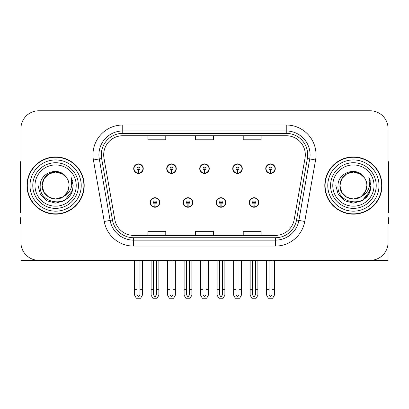<?xml version="1.0" encoding="UTF-8"?>
<svg xmlns="http://www.w3.org/2000/svg" width="409" height="409" viewBox="0 0 409 409"><rect width="100%" height="100%" fill="white"/><g stroke="black" fill="none" stroke-linecap="round" stroke-linejoin="round"><path stroke-width="0.61" d="M353.396 260.328L388.075 260.328L388.075 128.651A17.873 17.873 0 0 0 370.196 110.778L38.804 110.778A17.873 17.873 0 0 0 20.925 128.651L20.925 260.328L55.604 260.328M150.221 202.475A4.765 4.765 0 0 0 154.985 207.24A4.765 4.765 0 0 0 159.755 202.475A4.765 4.765 0 0 0 154.985 197.705A4.765 4.765 0 0 0 150.221 202.475M183.227 202.475A4.765 4.765 0 0 0 187.997 207.24A4.765 4.765 0 0 0 192.762 202.475A4.765 4.765 0 0 0 187.997 197.705A4.765 4.765 0 0 0 183.227 202.475M216.238 202.475A4.765 4.765 0 0 0 221.003 207.24A4.765 4.765 0 0 0 225.773 202.475A4.765 4.765 0 0 0 221.003 197.705A4.765 4.765 0 0 0 216.238 202.475M232.741 168.631A4.765 4.765 0 0 0 237.506 173.396A4.765 4.765 0 0 0 242.276 168.631A4.765 4.765 0 0 0 237.506 163.866A4.765 4.765 0 0 0 232.741 168.631M199.735 168.631A4.765 4.765 0 0 0 204.5 173.396A4.765 4.765 0 0 0 209.265 168.631A4.765 4.765 0 0 0 204.5 163.866A4.765 4.765 0 0 0 199.735 168.631M166.724 168.631A4.765 4.765 0 0 0 171.494 173.396A4.765 4.765 0 0 0 176.259 168.631A4.765 4.765 0 0 0 171.494 163.866A4.765 4.765 0 0 0 166.724 168.631M133.717 168.631A4.765 4.765 0 0 0 138.482 173.396A4.765 4.765 0 0 0 143.247 168.631A4.765 4.765 0 0 0 138.482 163.866A4.765 4.765 0 0 0 133.717 168.631M249.245 202.475A4.765 4.765 0 0 0 254.015 207.24A4.765 4.765 0 0 0 258.779 202.475A4.765 4.765 0 0 0 254.015 197.705A4.765 4.765 0 0 0 249.245 202.475M265.753 168.631A4.765 4.765 0 0 0 270.518 173.396A4.765 4.765 0 0 0 275.283 168.631A4.765 4.765 0 0 0 270.518 163.866A4.765 4.765 0 0 0 265.753 168.631M27.004 185.553A28.599 28.599 0 0 0 55.604 214.152A28.599 28.599 0 0 0 84.203 185.553A28.599 28.599 0 0 0 55.604 156.954A28.599 28.599 0 0 0 27.004 185.553M324.797 185.553A28.599 28.599 0 0 0 353.396 214.152A28.599 28.599 0 0 0 381.996 185.553A28.599 28.599 0 0 0 353.396 156.954A28.599 28.599 0 0 0 324.797 185.553M103.687 154.806A19.065 19.065 0 0 1 122.751 135.742L286.249 135.742A19.065 19.065 0 0 1 305.022 158.119L294.183 219.607A19.065 19.065 0 0 1 275.405 235.364L133.595 235.364A19.065 19.065 0 0 1 114.817 219.607L103.978 158.119A19.065 19.065 0 0 1 103.687 154.806M101.304 154.806A21.452 21.452 0 0 0 101.631 158.534L112.47 220.022A21.452 21.452 0 0 0 133.595 237.747L275.405 237.747A21.452 21.452 0 0 0 296.53 220.022L307.369 158.534A21.452 21.452 0 0 0 286.249 133.36L122.751 133.36A21.452 21.452 0 0 0 101.304 154.806M93.416 159.98A29.791 29.791 0 0 1 122.751 125.016L286.249 125.016A29.791 29.791 0 0 1 315.584 159.98L304.746 221.468A29.791 29.791 0 0 1 275.405 246.09L133.595 246.09A29.791 29.791 0 0 1 104.254 221.468L93.416 159.98L99.28 158.948A23.834 23.834 0 0 1 122.751 130.977L286.249 130.977A23.834 23.834 0 0 1 309.72 158.948L298.877 220.436A23.834 23.834 0 0 1 275.405 240.129L133.595 240.129A23.834 23.834 0 0 1 110.123 220.436L99.28 158.948A23.834 23.834 0 0 1 98.922 154.806M370.196 110.778L38.804 110.778M20.925 128.651L20.925 242.455A17.873 17.873 0 0 0 38.804 260.328L370.196 260.328A17.873 17.873 0 0 0 388.075 242.455L388.075 128.651M195.563 135.742L195.563 139.776L213.437 139.776L213.437 135.742M147.894 135.742L147.894 139.776L165.773 139.776L165.773 135.742M243.227 135.742L243.227 139.776L261.106 139.776L261.106 135.742M213.437 235.364L213.437 231.33L195.563 231.33L195.563 235.364M165.773 235.364L165.773 231.33L147.894 231.33L147.894 235.364M261.106 235.364L261.106 231.33L243.227 231.33L243.227 235.364M255.502 260.328L255.502 294.817L254.015 296.944L252.522 294.817L252.522 289.286L250.139 289.286L250.139 295.242L251.862 298.222L256.167 298.222L257.885 295.242L257.885 260.328M253.948 203.963L253.82 206.939A4.468 4.468 0 0 1 249.546 202.475A4.468 4.468 0 0 1 254.015 198.007A4.468 4.468 0 0 1 258.483 202.475A4.468 4.468 0 0 1 254.209 206.939L254.076 203.963A1.488 1.488 0 0 0 255.502 202.475A1.488 1.488 0 0 0 254.015 200.983A1.488 1.488 0 0 0 252.522 202.475A1.488 1.488 0 0 0 253.948 203.963L253.989 203.069A0.598 0.598 0 0 1 253.416 202.475A0.598 0.598 0 0 1 254.015 201.877A0.598 0.598 0 0 1 254.608 202.475A0.598 0.598 0 0 1 254.04 203.069L254.076 203.963M258.626 203.667L258.319 203.667M258.319 201.284L258.626 201.284M249.705 203.667L249.398 203.667M249.398 201.284L249.705 201.284M250.139 260.328L250.139 289.286M252.522 260.328L252.522 289.286M255.502 289.286L257.885 289.286M272.005 260.328L272.005 294.817L270.518 296.944L269.03 294.817L269.03 289.286L266.642 289.286L266.642 295.242L268.365 298.222L272.67 298.222L274.388 295.242L274.388 260.328M270.451 170.118L270.323 173.094A4.468 4.468 0 0 1 266.049 168.631A4.468 4.468 0 0 1 270.518 164.162A4.468 4.468 0 0 1 274.986 168.631A4.468 4.468 0 0 1 270.712 173.094L270.584 170.118A1.488 1.488 0 0 0 272.005 168.631A1.488 1.488 0 0 0 270.518 167.143A1.488 1.488 0 0 0 269.03 168.631A1.488 1.488 0 0 0 270.451 170.118L270.492 169.229A0.598 0.598 0 0 1 269.92 168.631A0.598 0.598 0 0 1 270.518 168.038A0.598 0.598 0 0 1 271.111 168.631A0.598 0.598 0 0 1 270.543 169.229L270.584 170.118M275.134 169.822L274.822 169.822M274.822 167.439L275.134 167.439M266.208 169.822L265.901 169.822M265.901 167.439L266.208 167.439M266.642 260.328L266.642 289.286M269.03 260.328L269.03 289.286M272.005 289.286L274.388 289.286M222.496 260.328L222.496 294.817L221.003 296.944L219.515 294.817L219.515 289.286L217.133 289.286L217.133 295.242L218.851 298.222L223.156 298.222L224.878 295.242L224.878 260.328M220.942 203.963L220.809 206.939A4.468 4.468 0 0 1 216.535 202.475A4.468 4.468 0 0 1 221.003 198.007A4.468 4.468 0 0 1 225.471 202.475A4.468 4.468 0 0 1 221.197 206.939L221.07 203.963A1.488 1.488 0 0 0 222.496 202.475A1.488 1.488 0 0 0 221.003 200.983A1.488 1.488 0 0 0 219.515 202.475A1.488 1.488 0 0 0 220.942 203.963L220.978 203.069A0.598 0.598 0 0 1 220.41 202.475A0.598 0.598 0 0 1 221.003 201.877A0.598 0.598 0 0 1 221.601 202.475A0.598 0.598 0 0 1 221.029 203.069L221.07 203.963M225.62 203.667L225.313 203.667M225.313 201.284L225.62 201.284M216.698 203.667L216.387 203.667M216.387 201.284L216.698 201.284M217.133 260.328L217.133 289.286M219.515 260.328L219.515 289.286M222.496 289.286L224.878 289.286M189.485 260.328L189.485 294.817L187.997 296.944L186.504 294.817L186.504 289.286L184.122 289.286L184.122 295.242L185.844 298.222L190.149 298.222L191.867 295.242L191.867 260.328M187.93 203.963L187.803 206.939A4.468 4.468 0 0 1 183.529 202.475A4.468 4.468 0 0 1 187.997 198.007A4.468 4.468 0 0 1 192.465 202.475A4.468 4.468 0 0 1 188.191 206.939L188.058 203.963A1.488 1.488 0 0 0 189.485 202.475A1.488 1.488 0 0 0 187.997 200.983A1.488 1.488 0 0 0 186.504 202.475A1.488 1.488 0 0 0 187.93 203.963L187.971 203.069A0.598 0.598 0 0 1 187.399 202.475A0.598 0.598 0 0 1 187.997 201.877A0.598 0.598 0 0 1 188.59 202.475A0.598 0.598 0 0 1 188.022 203.069L188.058 203.963M192.613 203.667L192.302 203.667M192.302 201.284L192.613 201.284M183.687 203.667L183.38 203.667M183.38 201.284L183.687 201.284M184.122 260.328L184.122 289.286M186.504 260.328L186.504 289.286M189.485 289.286L191.867 289.286M156.478 260.328L156.478 294.817L154.985 296.944L153.498 294.817L153.498 289.286L151.115 289.286L151.115 295.242L152.833 298.222L157.138 298.222L158.861 295.242L158.861 260.328M154.924 203.963L154.791 206.939A4.468 4.468 0 0 1 150.517 202.475A4.468 4.468 0 0 1 154.985 198.007A4.468 4.468 0 0 1 159.454 202.475A4.468 4.468 0 0 1 155.18 206.939L155.052 203.963A1.488 1.488 0 0 0 156.478 202.475A1.488 1.488 0 0 0 154.985 200.983A1.488 1.488 0 0 0 153.498 202.475A1.488 1.488 0 0 0 154.924 203.963L154.96 203.069A0.598 0.598 0 0 1 154.392 202.475A0.598 0.598 0 0 1 154.985 201.877A0.598 0.598 0 0 1 155.584 202.475A0.598 0.598 0 0 1 155.011 203.069L155.052 203.963M159.602 203.667L159.295 203.667M159.295 201.284L159.602 201.284M150.681 203.667L150.374 203.667M150.374 201.284L150.681 201.284M151.115 260.328L151.115 289.286M153.498 260.328L153.498 289.286M156.478 289.286L158.861 289.286M238.999 260.328L238.999 294.817L237.506 296.944L236.019 294.817L236.019 289.286L233.636 289.286L233.636 295.242L235.354 298.222L239.664 298.222L241.382 295.242L241.382 260.328M237.445 170.118L237.312 173.094A4.468 4.468 0 0 1 233.038 168.631A4.468 4.468 0 0 1 237.506 164.162A4.468 4.468 0 0 1 241.98 168.631A4.468 4.468 0 0 1 237.706 173.094L237.573 170.118A1.488 1.488 0 0 0 238.999 168.631A1.488 1.488 0 0 0 237.506 167.143A1.488 1.488 0 0 0 236.019 168.631A1.488 1.488 0 0 0 237.445 170.118L237.481 169.229A0.598 0.598 0 0 1 236.913 168.631A0.598 0.598 0 0 1 237.506 168.038A0.598 0.598 0 0 1 238.104 168.631A0.598 0.598 0 0 1 237.537 169.229L237.573 170.118M242.123 169.822L241.816 169.822M241.816 167.439L242.123 167.439M233.202 169.822L232.895 169.822M232.895 167.439L233.202 167.439M233.636 260.328L233.636 289.286M236.019 260.328L236.019 289.286M238.999 289.286L241.382 289.286M205.988 260.328L205.988 294.817L204.5 296.944L203.012 294.817L203.012 289.286L200.625 289.286L200.625 295.242L202.348 298.222L206.652 298.222L208.375 295.242L208.375 260.328M204.434 170.118L204.306 173.094A4.468 4.468 0 0 1 200.032 168.631A4.468 4.468 0 0 1 204.5 164.162A4.468 4.468 0 0 1 208.968 168.631A4.468 4.468 0 0 1 204.694 173.094L204.566 170.118A1.488 1.488 0 0 0 205.988 168.631A1.488 1.488 0 0 0 204.5 167.143A1.488 1.488 0 0 0 203.012 168.631A1.488 1.488 0 0 0 204.434 170.118L204.474 169.229A0.598 0.598 0 0 1 203.902 168.631A0.598 0.598 0 0 1 204.5 168.038A0.598 0.598 0 0 1 205.098 168.631A0.598 0.598 0 0 1 204.526 169.229L204.566 170.118M209.117 169.822L208.805 169.822M208.805 167.439L209.117 167.439M200.195 169.822L199.883 169.822M199.883 167.439L200.195 167.439M200.625 260.328L200.625 289.286M203.012 260.328L203.012 289.286M205.988 289.286L208.375 289.286M172.981 260.328L172.981 294.817L171.494 296.944L170.001 294.817L170.001 289.286L167.618 289.286L167.618 295.242L169.336 298.222L173.646 298.222L175.364 295.242L175.364 260.328M171.427 170.118L171.294 173.094A4.468 4.468 0 0 1 167.02 168.631A4.468 4.468 0 0 1 171.494 164.162A4.468 4.468 0 0 1 175.962 168.631A4.468 4.468 0 0 1 171.688 173.094L171.555 170.118A1.488 1.488 0 0 0 172.981 168.631A1.488 1.488 0 0 0 171.494 167.143A1.488 1.488 0 0 0 170.001 168.631A1.488 1.488 0 0 0 171.427 170.118L171.463 169.229A0.598 0.598 0 0 1 170.896 168.631A0.598 0.598 0 0 1 171.494 168.038A0.598 0.598 0 0 1 172.087 168.631A0.598 0.598 0 0 1 171.519 169.229L171.555 170.118M176.105 169.822L175.798 169.822M175.798 167.439L176.105 167.439M167.184 169.822L166.877 169.822M166.877 167.439L167.184 167.439M167.618 260.328L167.618 289.286M170.001 260.328L170.001 289.286M172.981 289.286L175.364 289.286M139.97 260.328L139.97 294.817L138.482 296.944L136.995 294.817L136.995 289.286L134.612 289.286L134.612 295.242L136.33 298.222L140.635 298.222L142.358 295.242L142.358 260.328M138.416 170.118L138.288 173.094A4.468 4.468 0 0 1 134.014 168.631A4.468 4.468 0 0 1 138.482 164.162A4.468 4.468 0 0 1 142.951 168.631A4.468 4.468 0 0 1 138.677 173.094L138.549 170.118A1.488 1.488 0 0 0 139.97 168.631A1.488 1.488 0 0 0 138.482 167.143A1.488 1.488 0 0 0 136.995 168.631A1.488 1.488 0 0 0 138.416 170.118L138.457 169.229A0.598 0.598 0 0 1 137.889 168.631A0.598 0.598 0 0 1 138.482 168.038A0.598 0.598 0 0 1 139.08 168.631A0.598 0.598 0 0 1 138.508 169.229L138.549 170.118M143.099 169.822L142.792 169.822M142.792 167.439L143.099 167.439M134.178 169.822L133.866 169.822M133.866 167.439L134.178 167.439M134.612 260.328L134.612 289.286M136.995 260.328L136.995 289.286M139.97 289.286L142.358 289.286M20.925 223.687L20.45 223.687L20.45 217.726L20.925 217.726M20.925 212.931A11.917 11.917 0 0 0 20.45 212.961L20.45 164.101A11.917 11.917 0 0 1 20.925 160.768M388.075 217.726L388.55 217.726L388.55 223.687L388.075 223.687M388.075 160.768A11.917 11.917 0 0 1 388.55 164.101L388.55 212.961A11.917 11.917 0 0 0 388.075 212.931M76.222 185.553A20.619 20.619 0 0 1 55.604 206.172A20.619 20.619 0 0 1 34.985 185.553A20.619 20.619 0 0 1 55.604 164.934A20.619 20.619 0 0 1 76.222 185.553M62.95 196.841L55.604 199.025L48.87 197.22L43.937 192.286L42.132 185.553C42.316 180.471 44.561 176.586 48.87 173.886C57.265 168.513 69.53 175.594 69.075 185.553C68.891 190.63 66.647 194.52 62.337 197.22C53.942 202.593 41.677 195.512 42.132 185.553C42.316 180.471 44.561 176.586 48.87 173.886C57.265 168.513 69.53 175.594 69.075 185.553L67.654 191.576L63.62 196.376A13.471 13.471 0 0 0 66.519 177.659C59.591 165.86 39.924 172.22 40.215 185.553C38.656 204.03 67.654 208.176 72.403 190.686L73.17 185.553L71.028 177.153L71.749 185.553C70.834 190.507 68.124 194.111 63.63 196.371L62.337 197.22L55.604 199.025L48.87 197.22L43.937 192.286L42.132 185.553L43.937 178.82L48.87 173.886M27.301 185.553A28.303 28.303 0 0 1 55.604 157.25A28.303 28.303 0 0 1 83.906 185.553A28.303 28.303 0 0 1 55.604 213.856A28.303 28.303 0 0 1 27.301 185.553M69.075 185.553C68.891 190.63 66.647 194.52 62.337 197.22C53.942 202.593 41.677 195.512 42.132 185.553L43.937 178.82L48.87 173.886L55.604 172.082L62.337 173.886L66.519 177.659M63.63 196.371C55.527 203.099 41.565 196.228 42.132 185.553C42.648 178.585 46.237 174.183 52.899 172.358M71.028 177.153L72.618 181.187M72.403 190.686L64.387 200.763L55.604 203.12L46.82 200.763L40.394 194.336L38.037 185.553M374.015 185.553A20.619 20.619 0 0 1 353.396 206.172A20.619 20.619 0 0 1 332.778 185.553A20.619 20.619 0 0 1 353.396 164.934A20.619 20.619 0 0 1 374.015 185.553M360.743 196.841L353.396 199.025L346.663 197.22L341.73 192.286L339.925 185.553C340.109 180.471 342.353 176.586 346.663 173.886C355.058 168.513 367.323 175.594 366.868 185.553C366.684 190.63 364.439 194.52 360.13 197.22C351.735 202.593 339.47 195.512 339.925 185.553C339.358 196.228 353.32 203.099 361.423 196.371A13.471 13.471 0 0 0 364.312 177.659C357.384 165.86 337.716 172.22 338.008 185.553C336.449 204.03 365.447 208.176 370.196 190.686L370.963 185.553L368.821 177.153L369.542 185.553C368.627 190.507 365.917 194.111 361.423 196.371L360.13 197.22L353.396 199.025L346.663 197.22L341.73 192.286L339.925 185.553L341.73 178.82L346.663 173.886M325.094 185.553A28.303 28.303 0 0 1 353.396 157.25A28.303 28.303 0 0 1 381.699 185.553A28.303 28.303 0 0 1 353.396 213.856A28.303 28.303 0 0 1 325.094 185.553M366.868 185.553C366.684 190.63 364.439 194.52 360.13 197.22C351.735 202.593 339.47 195.512 339.925 185.553C340.109 180.471 342.353 176.586 346.663 173.886C355.058 168.513 367.323 175.594 366.868 185.553L365.411 191.637L361.3 196.458M350.692 172.358C344.03 174.183 340.441 178.585 339.925 185.553L341.73 178.82L346.663 173.886L353.396 172.082L360.13 173.886L364.312 177.659M368.821 177.153L370.411 181.192M370.196 190.686L362.18 200.763L353.396 203.12L344.613 200.763L338.187 194.336L335.83 185.553L338.187 194.336L344.613 200.763L353.396 203.12L362.18 200.763L368.606 194.336L370.963 185.553M286.249 125.016L286.249 133.36M99.28 158.948L101.631 158.534M133.595 246.09L133.595 237.747M275.405 237.747L275.405 246.09M296.53 220.022L304.746 221.468M104.254 221.468L112.47 220.022M307.369 158.534L315.584 159.98M122.751 125.016L122.751 133.36M253.82 206.939A4.468 4.468 0 0 1 249.546 202.475M270.323 173.094A4.468 4.468 0 0 1 266.049 168.631M220.809 206.939A4.468 4.468 0 0 1 216.535 202.475M187.803 206.939A4.468 4.468 0 0 1 183.529 202.475M154.791 206.939A4.468 4.468 0 0 1 150.517 202.475M237.312 173.094A4.468 4.468 0 0 1 233.038 168.631M204.306 173.094A4.468 4.468 0 0 1 200.032 168.631M171.294 173.094A4.468 4.468 0 0 1 167.02 168.631M138.288 173.094A4.468 4.468 0 0 1 134.014 168.631M78.431 185.553A22.827 22.827 0 0 1 55.604 208.38A22.827 22.827 0 0 1 32.776 185.553A22.827 22.827 0 0 1 55.604 162.726A22.827 22.827 0 0 1 78.431 185.553M29.985 185.553A25.619 25.619 0 0 1 55.604 159.934A25.619 25.619 0 0 1 81.222 185.553A25.619 25.619 0 0 1 55.604 211.172A25.619 25.619 0 0 1 29.985 185.553M376.224 185.553A22.827 22.827 0 0 1 353.396 208.38A22.827 22.827 0 0 1 330.569 185.553A22.827 22.827 0 0 1 353.396 162.726A22.827 22.827 0 0 1 376.224 185.553M327.778 185.553A25.619 25.619 0 0 1 353.396 159.934A25.619 25.619 0 0 1 379.015 185.553A25.619 25.619 0 0 1 353.396 211.172A25.619 25.619 0 0 1 327.778 185.553"/></g></svg>
